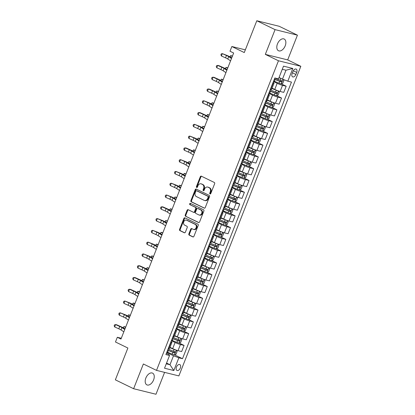 <?xml version="1.0" encoding="UTF-8"?>
<svg xmlns="http://www.w3.org/2000/svg" width="415" height="415" viewBox="0 0 415 415"><rect width="100%" height="100%" fill="white"/><g stroke="black" fill="none" stroke-linecap="round" stroke-linejoin="round"><path stroke-width="0.62" d="M210.011 193.966A0.7 0.555 -76.1 0 0 210.768 193.566L214.638 183.736A1.001 0.789 -76.1 0 0 214.285 182.46L201.379 176.183A1.001 0.789 -76.1 0 0 200.3 176.759L196.425 186.589A0.7 0.555 -76.1 0 0 197.431 187.077L197.929 185.806A3.201 2.532 -76.1 0 1 200.995 183.814A3.201 2.532 -76.1 0 1 201.394 183.959L202.468 184.483A3.201 2.532 -76.1 0 1 203.594 188.56L203.096 189.831A0.7 0.555 -76.1 0 0 204.097 190.319L204.6 189.048A3.201 2.532 -76.1 0 1 207.661 187.061A3.201 2.532 -76.1 0 1 208.06 187.207L209.134 187.725A3.201 2.532 -76.1 0 1 210.265 191.803L209.762 193.079A0.7 0.555 -76.1 0 0 210.011 193.966M153.591 379.953A6.516 3.927 115.9 0 0 152.57 373.137A6.516 3.927 115.9 0 0 145.852 378.044A6.516 3.927 115.9 0 0 146.869 384.861A6.516 3.927 115.9 0 0 153.591 379.953M285.198 45.842A6.516 3.927 115.9 0 0 284.182 39.026A6.516 3.927 115.9 0 0 277.464 43.928A6.516 3.927 115.9 0 0 278.481 50.744A6.516 3.927 115.9 0 0 285.198 45.842M180.338 367.996A3.258 1.966 115.9 0 0 179.83 364.588A3.258 1.966 115.9 0 0 176.468 367.036A3.258 1.966 115.9 0 0 176.977 370.445A3.258 1.966 115.9 0 0 180.338 367.996M188.867 233.868A1.001 0.789 -76.1 0 0 189.219 235.144L192.84 236.903A1.001 0.789 -76.1 0 0 193.924 236.327L198.225 225.412A1.001 0.789 -76.1 0 0 197.872 224.136L184.966 217.859A1.001 0.789 -76.1 0 0 183.881 218.435L179.581 229.35A1.001 0.789 -76.1 0 0 179.934 230.626L184.307 232.753A1.001 0.789 -76.1 0 0 185.391 232.177L187.227 227.503A1.001 0.789 -76.1 0 0 186.88 226.232L184.706 225.174A2.672 2.117 -76.1 0 1 183.689 221.978A2.672 2.117 -76.1 0 1 186.325 220.106A2.672 2.117 -76.1 0 1 186.657 220.225L195.154 224.359A2.672 2.117 -76.1 0 1 196.171 227.56A2.672 2.117 -76.1 0 1 193.54 229.433A2.672 2.117 -76.1 0 1 193.203 229.308L191.787 228.618A1.001 0.789 -76.1 0 0 190.708 229.199L188.867 233.868L189.473 234.019A1.001 0.789 -76.1 0 0 189.826 235.295L193.245 236.955M275.067 29.636L265.32 54.375L287.688 59.9L297.436 35.161L275.067 29.636L256.802 20.75L244.274 52.56L231.855 46.516L229.998 51.232L233.65 53.006L120.978 339.055L117.321 337.276L115.469 341.986L127.882 348.029L115.354 379.839L133.62 388.725L155.983 394.25L164.599 372.38M265.32 54.375L278.47 60.772L156.512 370.382L143.362 363.981L133.62 388.725M204.175 208.133A1.001 0.789 -76.1 0 0 205.254 207.557L209.554 196.643A1.001 0.789 -76.1 0 0 209.202 195.366L196.295 189.09A1.001 0.789 -76.1 0 0 195.216 189.665L190.916 200.58A1.001 0.789 -76.1 0 0 191.268 201.856L204.429 208.195M203.89 211.028L199.589 221.942A1.001 0.789 -76.1 0 1 198.505 222.518L185.598 216.241A1.001 0.789 -76.1 0 1 185.251 214.965L187.087 210.296A1.001 0.789 -76.1 0 1 188.171 209.715L193.406 212.262A1.001 0.789 -76.1 0 0 194.485 211.686L195.709 208.589A1.001 0.789 -76.1 0 0 195.356 207.313L189.904 204.662A0.7 0.555 -76.1 0 1 190.412 203.371L203.537 209.751A1.001 0.789 -76.1 0 1 203.89 211.028M256.802 20.75L279.171 26.275L297.436 35.161M292.954 71.489L292.139 73.559A3.159 1.904 115.9 0 0 292.632 76.863A3.159 1.904 115.9 0 0 295.885 74.487L296.704 72.412A3.159 1.904 115.9 0 0 296.211 69.113A3.159 1.904 115.9 0 0 292.954 71.489M278.47 60.772L300.839 66.296L178.881 375.907L156.512 370.382M292.824 68.454L287.813 81.179L282.47 79.161L285.997 70.208L292.824 68.454L283.512 66.156L278.501 78.881L274.844 77.973L165.881 354.597L169.538 355.499L169.035 354.675L166.363 353.378M174.57 354.846L182.507 358.705L291.47 82.082L287.813 81.179M182.507 358.705L178.849 357.803L173.833 370.522L164.527 368.224L169.538 355.499M287.688 59.9L300.839 66.296M121.289 338.256L117.321 337.276M245.343 49.847L231.855 46.516M285.997 70.208L282.278 69.289M282.47 79.161L279.046 77.496M166.555 363.068L169.979 364.733L173.506 355.78L166.716 352.475M179.213 343.06L184.078 345.43L181.666 351.557L178.009 350.654A4.072 0.415 -158.5 0 1 172.666 348.631L169.994 347.334M184.078 345.43L180.421 344.528A4.072 0.415 -158.5 0 1 175.078 342.51L171.354 340.694M183.85 331.279L188.716 333.65L186.304 339.776L182.647 338.873A4.072 0.415 -158.5 0 1 177.309 336.85L174.637 335.553M188.716 333.65L185.059 332.747A4.072 0.415 -158.5 0 1 179.721 330.724L175.996 328.913M188.493 319.498L193.359 321.869L190.947 327.995L187.29 327.093A4.072 0.415 -158.5 0 1 181.946 325.07L179.275 323.773M193.359 321.869L189.702 320.966A4.072 0.415 -158.5 0 1 184.359 318.943L180.639 317.133M193.131 307.717L198.002 310.088L195.584 316.214L191.927 315.307A4.072 0.415 -158.5 0 1 186.589 313.289L183.918 311.992M198.002 310.088L194.339 309.185A4.072 0.415 -158.5 0 1 189.001 307.162L185.277 305.352M197.773 295.937L202.639 298.307L200.227 304.434L196.57 303.526A4.072 0.415 -158.5 0 1 191.227 301.508L188.555 300.211M202.639 298.307L198.982 297.399A4.072 0.415 -158.5 0 1 193.644 295.381L189.92 293.571M202.416 284.156L207.282 286.526L204.87 292.653L201.208 291.745A4.072 0.415 -158.5 0 1 195.87 289.727L193.198 288.43M207.282 286.526L203.625 285.619A4.072 0.415 -158.5 0 1 198.282 283.601L194.557 281.79M207.054 272.375L211.92 274.746L209.508 280.867L205.85 279.964A4.072 0.415 -158.5 0 1 200.512 277.946L197.841 276.644M211.92 274.746L208.263 273.838A4.072 0.415 -158.5 0 1 202.925 271.82L199.2 270.009M211.697 260.594L216.563 262.96L214.15 269.086L210.493 268.183A4.072 0.415 -158.5 0 1 205.15 266.165L202.479 264.863M216.563 262.96L212.905 262.057A4.072 0.415 -158.5 0 1 207.562 260.039L203.843 258.229M216.334 248.813L221.205 251.179L218.788 257.305L215.131 256.403A4.072 0.415 -158.5 0 1 209.793 254.385L207.121 253.083M221.205 251.179L217.543 250.276A4.072 0.415 -158.5 0 1 212.205 248.258L208.48 246.448M220.977 237.032L225.843 239.398L223.431 245.524L219.774 244.622A4.072 0.415 -158.5 0 1 214.431 242.604L211.759 241.302M225.843 239.398L222.186 238.495A4.072 0.415 -158.5 0 1 216.848 236.477L213.123 234.667M225.615 225.252L230.486 227.617L228.074 233.744L224.411 232.841A4.072 0.415 -158.5 0 1 219.073 230.823L216.402 229.521M230.486 227.617L226.829 226.715A4.072 0.415 -158.5 0 1 221.486 224.697L217.761 222.886M230.258 213.471L235.123 215.836L232.711 221.963L229.054 221.06A4.072 0.415 -158.5 0 1 223.716 219.042L221.039 217.74M235.123 215.836L231.466 214.934A4.072 0.415 -158.5 0 1 226.128 212.916L222.404 211.105M234.9 201.69L239.766 204.056L237.354 210.182L233.697 209.279A4.072 0.415 -158.5 0 1 228.354 207.261L225.682 205.959M239.766 204.056L236.109 203.153A4.072 0.415 -158.5 0 1 230.766 201.135L227.047 199.325M239.538 189.909L244.404 192.275L241.992 198.401L238.335 197.499A4.072 0.415 -158.5 0 1 232.997 195.481L230.325 194.179M244.404 192.275L240.747 191.372A4.072 0.415 -158.5 0 1 235.409 189.354L231.684 187.538M244.181 178.128L249.047 180.494L246.635 186.62L242.977 185.718A4.072 0.415 -158.5 0 1 237.634 183.7L234.963 182.398M249.047 180.494L245.39 179.591A4.072 0.415 -158.5 0 1 240.052 177.573L236.327 175.758M248.818 166.348L253.69 168.713L251.272 174.84L247.615 173.937A4.072 0.415 -158.5 0 1 242.277 171.919L239.605 170.617M253.69 168.713L250.032 167.81A4.072 0.415 -158.5 0 1 244.689 165.793L240.965 163.977M253.461 154.562L258.327 156.932L255.915 163.059L252.258 162.156A4.072 0.415 -158.5 0 1 246.92 160.133L244.243 158.836M258.327 156.932L254.67 156.03A4.072 0.415 -158.5 0 1 249.332 154.012L245.607 152.196M258.104 142.781L262.97 145.151L260.558 151.278L256.901 150.375A4.072 0.415 -158.5 0 1 251.557 148.352L248.886 147.055M262.97 145.151L259.313 144.249A4.072 0.415 -158.5 0 1 253.97 142.226L250.25 140.415M262.742 131L267.608 133.371L265.195 139.497L261.538 138.594A4.072 0.415 -158.5 0 1 256.2 136.571L253.529 135.274M267.608 133.371L263.95 132.468A4.072 0.415 -158.5 0 1 258.612 130.445L254.888 128.634M267.385 119.219L272.25 121.59L269.838 127.716L266.181 126.814A4.072 0.415 -158.5 0 1 260.838 124.791L258.166 123.494M272.25 121.59L268.593 120.687A4.072 0.415 -158.5 0 1 263.255 118.664L259.531 116.854M272.022 107.438L276.893 109.809L274.476 115.935L270.819 115.028A4.072 0.415 -158.5 0 1 265.481 113.01L262.809 111.713M276.893 109.809L273.236 108.906A4.072 0.415 -158.5 0 1 267.893 106.883L264.168 105.073M276.665 95.658L281.531 98.028L279.119 104.155L275.461 103.247A4.072 0.415 -158.5 0 1 270.124 101.229L267.447 99.932M281.531 98.028L277.874 97.12A4.072 0.415 -158.5 0 1 272.536 95.102L268.811 93.292M281.308 83.877L286.174 86.247L283.761 92.374L280.104 91.466A4.072 0.415 -158.5 0 1 274.761 89.448L272.09 88.146M286.174 86.247L282.516 85.34A4.072 0.415 -158.5 0 1 277.173 83.322L273.449 81.511M166.259 363.815L169.979 364.733L173.833 370.522M273.096 82.414A4.072 0.415 -158.5 0 1 274.071 83.114A4.072 0.415 -158.5 0 1 273.205 83.042L272.878 82.959M274.071 83.114L271.659 89.241A4.072 0.415 -158.5 0 1 270.793 89.168L270.466 89.085M268.453 94.195A4.072 0.415 -158.5 0 1 269.434 94.895A4.072 0.415 -158.5 0 1 268.567 94.822L268.24 94.745M269.434 94.895L267.021 101.021A4.072 0.415 -158.5 0 1 266.15 100.949L265.828 100.866M263.816 105.975A4.072 0.415 -158.5 0 1 264.791 106.676A4.072 0.415 -158.5 0 1 263.924 106.603L263.598 106.525M264.791 106.676L262.379 112.802A4.072 0.415 -158.5 0 1 261.512 112.73L261.185 112.652M259.173 117.756A4.072 0.415 -158.5 0 1 260.153 118.457A4.072 0.415 -158.5 0 1 259.282 118.384L258.96 118.306M260.153 118.457L257.736 124.583A4.072 0.415 -158.5 0 1 256.869 124.51L256.543 124.433M254.53 129.537A4.072 0.415 -158.5 0 1 255.51 130.237A4.072 0.415 -158.5 0 1 254.644 130.165L254.317 130.087M255.51 130.237L253.098 136.364A4.072 0.415 -158.5 0 1 252.232 136.291L251.905 136.213M249.892 141.318A4.072 0.415 -158.5 0 1 250.868 142.018A4.072 0.415 -158.5 0 1 250.001 141.946L249.674 141.868M250.868 142.018L248.455 148.145A4.072 0.415 -158.5 0 1 247.589 148.072L247.262 147.994M245.249 153.104A4.072 0.415 -158.5 0 1 246.23 153.799A4.072 0.415 -158.5 0 1 245.364 153.726L245.037 153.649M246.23 153.799L243.818 159.925A4.072 0.415 -158.5 0 1 242.946 159.853L242.625 159.775M240.612 164.885A4.072 0.415 -158.5 0 1 241.587 165.58A4.072 0.415 -158.5 0 1 240.721 165.507L240.394 165.429M241.587 165.58L239.175 171.706A4.072 0.415 -158.5 0 1 238.309 171.634L237.982 171.556M235.969 176.666A4.072 0.415 -158.5 0 1 236.949 177.361A4.072 0.415 -158.5 0 1 236.078 177.288L235.756 177.21M236.949 177.361L234.532 183.487A4.072 0.415 -158.5 0 1 233.666 183.414L233.339 183.337M231.331 188.446A4.072 0.415 -158.5 0 1 232.307 189.141A4.072 0.415 -158.5 0 1 231.44 189.074L231.114 188.991M232.307 189.141L229.894 195.268A4.072 0.415 -158.5 0 1 229.028 195.195L228.701 195.117M226.689 200.227A4.072 0.415 -158.5 0 1 227.664 200.922A4.072 0.415 -158.5 0 1 226.798 200.855L226.471 200.772M227.664 200.922L225.252 207.049A4.072 0.415 -158.5 0 1 224.385 206.981L224.059 206.898M222.046 212.008A4.072 0.415 -158.5 0 1 223.026 212.703A4.072 0.415 -158.5 0 1 222.16 212.636L221.833 212.553M223.026 212.703L220.614 218.829A4.072 0.415 -158.5 0 1 219.743 218.762L219.421 218.679M217.408 223.789A4.072 0.415 -158.5 0 1 218.383 224.484A4.072 0.415 -158.5 0 1 217.517 224.416L217.19 224.333M218.383 224.484L215.971 230.61A4.072 0.415 -158.5 0 1 215.105 230.543L214.778 230.46M212.765 235.57A4.072 0.415 -158.5 0 1 213.746 236.27A4.072 0.415 -158.5 0 1 212.874 236.197L212.553 236.114M213.746 236.27L211.328 242.391A4.072 0.415 -158.5 0 1 210.462 242.324L210.135 242.241M208.128 247.35A4.072 0.415 -158.5 0 1 209.103 248.051A4.072 0.415 -158.5 0 1 208.237 247.978L207.91 247.895M209.103 248.051L206.691 254.177A4.072 0.415 -158.5 0 1 205.824 254.105L205.498 254.022M203.485 259.131A4.072 0.415 -158.5 0 1 204.46 259.832A4.072 0.415 -158.5 0 1 203.594 259.759L203.267 259.676M204.46 259.832L202.048 265.958A4.072 0.415 -158.5 0 1 201.182 265.885L200.855 265.802M198.842 270.912A4.072 0.415 -158.5 0 1 199.823 271.612A4.072 0.415 -158.5 0 1 198.956 271.54L198.629 271.457M199.823 271.612L197.41 277.739A4.072 0.415 -158.5 0 1 196.539 277.666L196.217 277.583M194.204 282.693A4.072 0.415 -158.5 0 1 195.18 283.393A4.072 0.415 -158.5 0 1 194.313 283.32L193.987 283.243M195.18 283.393L192.768 289.52A4.072 0.415 -158.5 0 1 191.901 289.447L191.574 289.364M189.562 294.474A4.072 0.415 -158.5 0 1 190.542 295.174A4.072 0.415 -158.5 0 1 189.671 295.101L189.349 295.024M190.542 295.174L188.13 301.3A4.072 0.415 -158.5 0 1 187.258 301.228L186.932 301.15M184.924 306.254A4.072 0.415 -158.5 0 1 185.899 306.955A4.072 0.415 -158.5 0 1 185.033 306.882L184.706 306.804M185.899 306.955L183.487 313.081A4.072 0.415 -158.5 0 1 182.621 313.009L182.294 312.931M180.281 318.035A4.072 0.415 -158.5 0 1 181.262 318.736A4.072 0.415 -158.5 0 1 180.39 318.663L180.063 318.585M181.262 318.736L178.844 324.862A4.072 0.415 -158.5 0 1 177.978 324.789L177.651 324.712M175.638 329.816A4.072 0.415 -158.5 0 1 176.619 330.516A4.072 0.415 -158.5 0 1 175.753 330.444L175.426 330.366M176.619 330.516L174.207 336.643A4.072 0.415 -158.5 0 1 173.335 336.57L173.013 336.492M171.001 341.602A4.072 0.415 -158.5 0 1 171.976 342.297A4.072 0.415 -158.5 0 1 171.11 342.225L170.783 342.147M171.976 342.297L169.564 348.424A4.072 0.415 -158.5 0 1 168.698 348.351L168.371 348.273M173.506 355.78L178.849 357.803M210.431 193.955A0.7 0.555 -76.1 0 1 210.369 193.224L210.867 191.953A3.201 2.532 -76.1 0 0 209.741 187.876L209.134 187.725M207.661 187.061L208.268 187.207A3.201 2.532 -76.1 0 1 208.667 187.352L209.741 187.876M200.995 183.814L201.597 183.964A3.201 2.532 -76.1 0 1 201.996 184.11L203.07 184.634A3.201 2.532 -76.1 0 1 204.201 188.711L203.698 189.982A0.7 0.555 -76.1 0 0 203.76 190.713M201.581 176.282A1.001 0.789 -76.1 0 0 200.901 176.909L197.032 186.734A0.7 0.555 -76.1 0 0 197.094 187.466M196.497 189.183A1.001 0.789 -76.1 0 0 195.818 189.811L191.517 200.73A1.001 0.789 -76.1 0 0 191.87 202.001L204.579 208.185M208.148 197.172A0.7 0.555 -76.1 0 0 207.905 196.279L196.575 190.765A0.7 0.555 -76.1 0 0 195.818 191.17L195.289 192.513A3.201 2.532 -76.1 0 0 196.419 196.585L204.159 200.357A3.201 2.532 -76.1 0 0 204.559 200.502A3.201 2.532 -76.1 0 0 207.625 198.51L208.148 197.172L208.755 197.317A0.7 0.555 -76.1 0 0 208.506 196.43L207.905 196.279M197.001 190.869A0.7 0.555 -76.1 0 1 197.182 190.916L208.506 196.43M204.559 200.502L205.166 200.647A3.201 2.532 -76.1 0 0 208.226 198.661L207.625 198.51M208.755 197.317L208.226 198.661M198.91 222.57L185.598 216.241M188.374 209.814A1.001 0.789 -76.1 0 0 187.694 210.441L185.853 215.115A1.001 0.789 -76.1 0 0 186.205 216.391M194.007 212.413A1.001 0.789 -76.1 0 0 195.091 211.837L196.311 208.74A1.001 0.789 -76.1 0 0 195.958 207.464L189.904 204.662M190.677 203.495A0.7 0.555 -76.1 0 0 190.511 204.813M198.837 214.908A2.672 2.117 -76.1 0 0 199.169 215.027A2.672 2.117 -76.1 0 0 201.804 213.154A2.672 2.117 -76.1 0 0 200.787 209.959L197.794 208.501A1.001 0.789 -76.1 0 0 196.71 209.077L195.491 212.174A1.001 0.789 -76.1 0 0 195.844 213.45L198.837 214.908M199.169 215.027L199.776 215.178A2.672 2.117 -76.1 0 0 202.406 213.305A2.672 2.117 -76.1 0 0 201.389 210.104L200.787 209.959M198.142 208.589A1.001 0.789 -76.1 0 1 198.396 208.652L201.389 210.104M191.989 228.717A1.001 0.789 -76.1 0 0 191.31 229.345L189.473 234.019M193.54 229.433L194.142 229.578A2.672 2.117 -76.1 0 0 196.777 227.705A2.672 2.117 -76.1 0 0 195.761 224.51L195.154 224.359M186.325 220.106L186.926 220.256A2.672 2.117 -76.1 0 1 187.264 220.375L195.761 224.51M185.163 217.958A1.001 0.789 -76.1 0 0 184.488 218.586L180.188 229.5A1.001 0.789 -76.1 0 0 180.541 230.776L184.711 232.805M281.64 78.757A2.698 0.275 -158.5 0 1 280.872 78.461L278.968 77.693M280.073 77.994L279.015 77.569M283.206 79.441L283.891 80.448L282.776 83.28L281.199 83.923A2.698 0.275 -158.5 0 1 279.015 83.171L274.408 81.319A7.792 0.794 -158.5 0 1 273.651 81.008M274.357 79.218A7.792 0.794 21.5 0 0 275.114 79.53L279.72 81.382A2.698 0.275 21.5 0 0 281.36 81.973C282.091 81.771 282.242 81.397 281.806 80.842A2.698 0.275 -158.5 0 1 280.167 80.251L275.56 78.399A7.792 0.794 -158.5 0 1 274.797 78.087M280.753 80.334C281.318 80.946 281.168 81.324 280.307 81.465L275.249 79.436A6.464 0.659 -158.5 0 1 274.403 79.089M229.92 56.808L230.678 55.594L232.291 56.466M232.426 56.113L230.678 55.594L230.154 56.933M230.558 60.855L227.778 58.992A5.089 0.519 21.5 0 0 225.537 57.841L221.403 55.984L222.331 53.628L221.273 53.888L220.899 54.832L221.403 55.984M231.487 58.499L228.707 56.637A5.089 0.519 21.5 0 0 226.466 55.48L222.331 53.628L227.534 55.646A7.636 0.778 -158.5 0 1 230.89 57.379L231.715 57.929M269.008 92.789A7.792 0.794 -158.5 0 0 269.766 93.1L274.372 94.952A2.698 0.275 -158.5 0 0 276.556 95.704L278.138 95.061L279.248 92.234L278.413 90.989A2.698 0.275 -158.5 0 1 276.229 90.242L271.944 88.519M278.413 90.989L278.092 90.833M275.752 89.905L271.996 88.39M269.714 90.999A7.792 0.794 21.5 0 0 270.471 91.31L275.078 93.162A2.698 0.275 21.5 0 0 276.717 93.754C277.453 93.551 277.599 93.178 277.163 92.623A2.698 0.275 -158.5 0 1 275.524 92.031L270.917 90.18A7.792 0.794 -158.5 0 1 270.16 89.868M276.115 92.114C276.675 92.727 276.53 93.105 275.669 93.245L270.611 91.222A6.464 0.659 -158.5 0 1 269.766 90.875M225.278 68.589L226.04 67.375L227.648 68.247M227.788 67.894L226.04 67.375L225.511 68.714M264.365 104.57A7.792 0.794 -158.5 0 0 265.128 104.881L269.734 106.733A2.698 0.275 -158.5 0 0 271.913 107.485L273.495 106.842L274.611 104.015L273.77 102.77A2.698 0.275 -158.5 0 1 271.586 102.023L267.302 100.3M273.77 102.77L273.449 102.614M271.109 101.685L267.353 100.171M265.071 102.78A7.792 0.794 21.5 0 0 265.833 103.091L270.44 104.943A2.698 0.275 21.5 0 0 272.079 105.535C272.811 105.332 272.961 104.959 272.525 104.404A2.698 0.275 -158.5 0 1 270.886 103.812L266.28 101.96A7.792 0.794 -158.5 0 1 265.517 101.649M271.472 103.895C272.038 104.507 271.887 104.886 271.026 105.026L265.968 103.003A6.464 0.659 -158.5 0 1 265.123 102.655M220.64 80.37L221.397 79.156L223.011 80.028M223.146 79.675L221.397 79.156L220.868 80.494M259.728 116.356A7.792 0.794 -158.5 0 0 260.485 116.662L265.092 118.519A2.698 0.275 -158.5 0 0 267.276 119.266L268.858 118.623L269.968 115.795L269.133 114.55A2.698 0.275 -158.5 0 1 266.949 113.803L262.664 112.081M269.133 114.55L268.811 114.395M266.471 113.466L262.711 111.957M260.433 114.561A7.792 0.794 21.5 0 0 261.191 114.872L265.797 116.724A2.698 0.275 21.5 0 0 267.436 117.321C268.173 117.113 268.318 116.74 267.882 116.19A2.698 0.275 -158.5 0 1 266.243 115.593L261.637 113.741A7.792 0.794 -158.5 0 1 260.879 113.43M266.829 115.676C267.395 116.288 267.244 116.667 266.383 116.807L261.331 114.784A6.464 0.659 -158.5 0 1 260.48 114.436M215.997 92.151L216.76 90.937L218.368 91.808M218.508 91.456L216.76 90.937L216.231 92.275M225.921 72.635L223.135 70.773A5.089 0.519 21.5 0 0 220.899 69.621L216.76 67.764L217.688 65.409L216.63 65.669L216.257 66.613L216.76 67.764M226.849 70.28L224.064 68.418A5.089 0.519 21.5 0 0 221.828 67.261L217.688 65.409L218.757 65.575L222.897 67.432A7.636 0.778 -158.5 0 1 226.248 69.16L227.072 69.71M221.278 84.416L218.492 82.554A5.089 0.519 21.5 0 0 216.257 81.402L212.122 79.545L213.045 77.19L211.987 77.449L211.619 78.394L212.122 79.545M222.207 82.061L219.421 80.199A5.089 0.519 21.5 0 0 217.185 79.042L213.045 77.19L214.114 77.356L218.254 79.213A7.636 0.778 -158.5 0 1 221.61 80.941L222.43 81.49M216.64 96.197L213.855 94.335A5.089 0.519 21.5 0 0 211.619 93.183L207.479 91.326L208.408 88.971L207.35 89.23L206.976 90.174L207.479 91.326M217.564 93.842L214.783 91.98A5.089 0.519 21.5 0 0 212.547 90.828L208.408 88.971L209.476 89.137L213.611 90.994A7.636 0.778 -158.5 0 1 216.967 92.721L217.792 93.271M255.085 128.136A7.792 0.794 -158.5 0 0 255.848 128.442L260.449 130.3A2.698 0.275 -158.5 0 0 262.633 131.047L264.215 130.403L265.33 127.576L264.49 126.331A2.698 0.275 -158.5 0 1 262.306 125.584L258.021 123.862M264.49 126.331L264.168 126.176M261.829 125.247L258.073 123.737M255.79 126.342A7.792 0.794 21.5 0 0 256.553 126.653L261.154 128.505A2.698 0.275 21.5 0 0 262.794 129.101C263.53 128.894 263.681 128.52 263.24 127.97A2.698 0.275 -158.5 0 1 261.6 127.374L256.999 125.522A7.792 0.794 -158.5 0 1 256.237 125.211M262.192 127.457C262.752 128.069 262.607 128.448 261.746 128.588L256.688 126.565A6.464 0.659 -158.5 0 1 255.842 126.217M211.36 103.932L212.117 102.718L213.725 103.589M213.865 103.236L212.117 102.718L211.588 104.056M211.998 107.978L209.212 106.116A5.089 0.519 21.5 0 0 206.976 104.964L202.836 103.107L203.765 100.752L202.707 101.016L202.338 101.955L202.836 103.107M212.926 105.623L210.14 103.76A5.089 0.519 21.5 0 0 207.905 102.609L203.765 100.752L208.973 102.775A7.636 0.778 -158.5 0 1 212.33 104.502L213.149 105.052M250.447 139.917A7.792 0.794 -158.5 0 0 251.205 140.228L255.811 142.08A2.698 0.275 -158.5 0 0 257.995 142.827L259.572 142.184L260.687 139.357L259.847 138.112A2.698 0.275 -158.5 0 1 257.668 137.365L253.383 135.643M259.847 138.112L259.531 137.956M257.191 137.028L253.43 135.518M251.153 138.122A7.792 0.794 21.5 0 0 251.91 138.434L256.517 140.286A2.698 0.275 21.5 0 0 258.156 140.882C258.887 140.68 259.038 140.301 258.602 139.751A2.698 0.275 -158.5 0 1 256.963 139.155L252.356 137.303A7.792 0.794 -158.5 0 1 251.594 136.992M257.549 139.238C258.114 139.85 257.964 140.228 257.103 140.369L252.045 138.345A6.464 0.659 -158.5 0 1 251.2 137.998M206.717 115.712L207.474 114.499L209.087 115.37M209.222 115.017L207.474 114.499L206.95 115.837M245.805 151.698A7.792 0.794 -158.5 0 0 246.567 152.009L251.168 153.861A2.698 0.275 -158.5 0 0 253.352 154.608L254.935 153.965L256.045 151.138L255.209 149.898A2.698 0.275 -158.5 0 1 253.026 149.146L248.741 147.424M255.209 149.898L254.888 149.737M252.548 148.809L248.793 147.299M246.51 149.903A7.792 0.794 21.5 0 0 247.267 150.214L251.874 152.066A2.698 0.275 21.5 0 0 253.513 152.663C254.25 152.461 254.395 152.082 253.959 151.532A2.698 0.275 -158.5 0 1 252.32 150.935L247.714 149.084A7.792 0.794 -158.5 0 1 246.956 148.772M252.911 151.019C253.472 151.631 253.326 152.009 252.465 152.149L247.407 150.126A6.464 0.659 -158.5 0 1 246.562 149.779M202.074 127.493L202.836 126.279L204.445 127.151M204.585 126.803L202.836 126.279L202.307 127.618M241.162 163.479A7.792 0.794 -158.5 0 0 241.924 163.79L246.531 165.642A2.698 0.275 -158.5 0 0 248.71 166.389L250.292 165.746L251.407 162.919L250.567 161.679A2.698 0.275 -158.5 0 1 248.388 160.927L244.098 159.204M250.567 161.679L250.245 161.518M247.911 160.589L244.15 159.08M241.867 161.689A7.792 0.794 21.5 0 0 242.63 161.995L247.236 163.852A2.698 0.275 21.5 0 0 248.876 164.444C249.607 164.241 249.757 163.863 249.322 163.313A2.698 0.275 -158.5 0 1 247.682 162.722L243.076 160.864A7.792 0.794 -158.5 0 1 242.313 160.558M248.269 162.799C248.834 163.411 248.684 163.79 247.822 163.93L242.765 161.907A6.464 0.659 -158.5 0 1 241.919 161.56M197.436 139.274L198.194 138.06L199.807 138.932M199.942 138.584L198.194 138.06L197.665 139.399M236.524 175.26A7.792 0.794 -158.5 0 0 237.281 175.571L241.888 177.423A2.698 0.275 -158.5 0 0 244.072 178.17L245.654 177.527L246.764 174.699L245.929 173.46A2.698 0.275 -158.5 0 1 243.745 172.707L239.46 170.985M245.929 173.46L245.607 173.304M243.268 172.37L239.507 170.861M237.23 173.47A7.792 0.794 21.5 0 0 237.987 173.776L242.593 175.633A2.698 0.275 21.5 0 0 244.233 176.225C244.969 176.022 245.115 175.644 244.679 175.094A2.698 0.275 -158.5 0 1 243.04 174.502L238.433 172.645A7.792 0.794 -158.5 0 1 237.676 172.339M243.626 174.58C244.191 175.192 244.041 175.571 243.18 175.711L238.127 173.688A6.464 0.659 -158.5 0 1 237.276 173.34M192.793 151.055L193.556 149.841L195.164 150.712M195.304 150.365L193.556 149.841L193.027 151.185M231.881 187.041A7.792 0.794 -158.5 0 0 232.644 187.352L237.245 189.204A2.698 0.275 -158.5 0 0 239.429 189.951L241.011 189.307L242.127 186.48L241.286 185.24A2.698 0.275 -158.5 0 1 239.102 184.488L234.817 182.766M241.286 185.24L240.965 185.085M238.625 184.151L234.869 182.642M232.587 185.251A7.792 0.794 21.5 0 0 233.349 185.562L237.951 187.414A2.698 0.275 21.5 0 0 239.595 188.005C240.327 187.803 240.477 187.424 240.036 186.875A2.698 0.275 -158.5 0 1 238.397 186.283L233.795 184.431A7.792 0.794 -158.5 0 1 233.033 184.12M238.988 186.361C239.548 186.973 239.403 187.352 238.542 187.492L233.484 185.469A6.464 0.659 -158.5 0 1 232.639 185.121M188.156 162.836L188.913 161.622L190.521 162.493M190.661 162.146L188.913 161.622L188.384 162.965M207.355 119.759L204.574 117.896A5.089 0.519 21.5 0 0 202.333 116.745L198.199 114.888L199.127 112.532L198.069 112.797L197.696 113.736L198.199 114.888M208.283 117.404L205.503 115.541A5.089 0.519 21.5 0 0 203.262 114.39L199.127 112.532L200.196 112.698L204.33 114.556A7.636 0.778 -158.5 0 1 207.687 116.283L208.512 116.833M202.717 131.545L199.931 129.677A5.089 0.519 21.5 0 0 197.696 128.525L193.556 126.668L194.485 124.313L193.426 124.578L193.053 125.517L193.556 126.668M203.646 129.184L200.86 127.322A5.089 0.519 21.5 0 0 198.624 126.17L194.485 124.313L199.693 126.336A7.636 0.778 -158.5 0 1 203.044 128.064L203.869 128.614M198.074 143.325L195.289 141.458A5.089 0.519 21.5 0 0 193.053 140.306L188.918 138.449L189.842 136.094L188.784 136.359L188.415 137.298L188.918 138.449M199.003 140.965L196.217 139.103A5.089 0.519 21.5 0 0 193.981 137.951L189.842 136.094L195.05 138.117A7.636 0.778 -158.5 0 1 198.406 139.845L199.226 140.394M193.437 155.106L190.651 153.239A5.089 0.519 21.5 0 0 188.415 152.087L184.276 150.23L185.204 147.875L184.146 148.139L183.772 149.078L184.276 150.23M194.36 152.746L191.58 150.884A5.089 0.519 21.5 0 0 189.344 149.732L185.204 147.875L186.273 148.041L190.407 149.898A7.636 0.778 -158.5 0 1 193.763 151.625L194.588 152.175M188.794 166.887L186.008 165.02A5.089 0.519 21.5 0 0 183.772 163.868L179.633 162.011L180.561 159.656L179.503 159.92L179.135 160.864L179.633 162.011M189.722 164.532L186.937 162.664A5.089 0.519 21.5 0 0 184.701 161.513L180.561 159.656L185.77 161.679A7.636 0.778 -158.5 0 1 189.126 163.406L189.946 163.961M227.244 198.821A7.792 0.794 -158.5 0 0 228.001 199.133L232.608 200.985A2.698 0.275 -158.5 0 0 234.791 201.732L236.368 201.088L237.484 198.261L236.649 197.021A2.698 0.275 -158.5 0 1 234.465 196.274L230.18 194.547M236.649 197.021L236.327 196.866M233.987 195.932L230.226 194.422M227.949 197.032A7.792 0.794 21.5 0 0 228.707 197.343L233.313 199.195A2.698 0.275 21.5 0 0 234.952 199.786C235.684 199.584 235.834 199.205 235.398 198.655A2.698 0.275 -158.5 0 1 233.759 198.064L229.153 196.212A7.792 0.794 -158.5 0 1 228.39 195.901M234.345 198.142C234.911 198.759 234.76 199.133 233.899 199.273L228.841 197.25A6.464 0.659 -158.5 0 1 227.996 196.902M183.513 174.616L184.27 173.403L185.884 174.274M186.019 173.927L184.27 173.403L183.746 174.746M184.151 178.668L181.371 176.8A5.089 0.519 21.5 0 0 179.135 175.649L174.995 173.792L175.924 171.437L174.865 171.701L174.492 172.645L174.995 173.792M185.08 176.313L182.299 174.445A5.089 0.519 21.5 0 0 180.058 173.294L175.924 171.437L181.127 173.46A7.636 0.778 -158.5 0 1 184.483 175.187L185.308 175.742M222.601 210.602A7.792 0.794 -158.5 0 0 223.363 210.913L227.965 212.765A2.698 0.275 -158.5 0 0 230.149 213.512L231.731 212.869L232.841 210.042L232.006 208.802A2.698 0.275 -158.5 0 1 229.822 208.055L225.537 206.328M232.006 208.802L231.684 208.646M229.345 207.713L225.589 206.203M223.306 208.812A7.792 0.794 21.5 0 0 224.069 209.124L228.67 210.976A2.698 0.275 21.5 0 0 230.309 211.567C231.046 211.365 231.191 210.986 230.756 210.436A2.698 0.275 -158.5 0 1 229.116 209.845L224.51 207.993A7.792 0.794 -158.5 0 1 223.752 207.682M229.708 209.923C230.268 210.54 230.123 210.913 229.262 211.053L224.204 209.03A6.464 0.659 -158.5 0 1 223.358 208.683M178.87 186.397L179.633 185.183L181.241 186.055M181.381 185.707L179.633 185.183L179.104 186.527M179.513 190.449L176.728 188.581A5.089 0.519 21.5 0 0 174.492 187.43L170.352 185.572L171.281 183.217L170.223 183.482L169.849 184.426L170.352 185.572M180.442 188.094L177.656 186.226A5.089 0.519 21.5 0 0 175.421 185.074L171.281 183.217L176.489 185.24A7.636 0.778 -158.5 0 1 179.84 186.968L180.665 187.523M217.958 222.383A7.792 0.794 -158.5 0 0 218.721 222.694L223.327 224.546A2.698 0.275 -158.5 0 0 225.506 225.293L227.088 224.65L228.203 221.823L227.363 220.583A2.698 0.275 -158.5 0 1 225.184 219.836L220.894 218.108M227.363 220.583L227.041 220.427M224.707 219.499L220.946 217.984M218.663 220.593A7.792 0.794 21.5 0 0 219.426 220.905L224.033 222.756A2.698 0.275 21.5 0 0 225.672 223.348C226.403 223.146 226.554 222.767 226.118 222.217A2.698 0.275 -158.5 0 1 224.479 221.626L219.872 219.774A7.792 0.794 -158.5 0 1 219.11 219.462M225.065 221.709C225.63 222.321 225.48 222.694 224.619 222.839L219.561 220.811A6.464 0.659 -158.5 0 1 218.715 220.464M174.233 198.178L174.99 196.964L176.603 197.836M176.738 197.488L174.99 196.964L174.461 198.308M174.871 202.23L172.09 200.362A5.089 0.519 21.5 0 0 169.849 199.21L165.715 197.353L166.643 194.998L165.58 195.263L165.212 196.207L165.715 197.353M175.799 199.874L173.013 198.007A5.089 0.519 21.5 0 0 170.778 196.855L166.643 194.998L171.846 197.021A7.636 0.778 -158.5 0 1 175.203 198.754L176.022 199.304M213.32 234.164A7.792 0.794 -158.5 0 0 214.078 234.475L218.684 236.327A2.698 0.275 -158.5 0 0 220.868 237.074L222.45 236.431L223.561 233.604L222.725 232.364A2.698 0.275 -158.5 0 1 220.541 231.617L216.257 229.889M222.725 232.364L222.404 232.208M220.064 231.28L216.303 229.765M214.026 232.374A7.792 0.794 21.5 0 0 214.783 232.685L219.39 234.537A2.698 0.275 21.5 0 0 221.029 235.129C221.766 234.926 221.911 234.548 221.475 233.998A2.698 0.275 -158.5 0 1 219.836 233.406L215.229 231.554A7.792 0.794 -158.5 0 1 214.472 231.243M220.422 233.489C220.988 234.102 220.837 234.475 219.976 234.62L214.923 232.592A6.464 0.659 -158.5 0 1 214.078 232.244M169.59 209.959L170.352 208.745L171.96 209.622M172.101 209.269L170.352 208.745L169.823 210.089M170.233 214.01L167.447 212.148A5.089 0.519 21.5 0 0 165.212 210.991L161.072 209.139L162 206.779L160.942 207.044L160.569 207.988L161.072 209.139M171.156 211.655L168.376 209.788A5.089 0.519 21.5 0 0 166.14 208.636L162 206.779L163.069 206.945L167.204 208.802A7.636 0.778 -158.5 0 1 170.56 210.535L171.385 211.085M208.678 245.945A7.792 0.794 -158.5 0 0 209.44 246.256L214.047 248.108A2.698 0.275 -158.5 0 0 216.225 248.855L217.808 248.212L218.923 245.384L218.083 244.145A2.698 0.275 -158.5 0 1 215.899 243.398L211.614 241.67M218.083 244.145L217.761 243.989M215.421 243.06L211.666 241.546M209.383 244.155A7.792 0.794 21.5 0 0 210.146 244.466L214.747 246.318A2.698 0.275 21.5 0 0 216.391 246.909C217.123 246.707 217.273 246.328 216.832 245.779A2.698 0.275 -158.5 0 1 215.193 245.187L210.592 243.335A7.792 0.794 -158.5 0 1 209.829 243.024M215.784 245.27C216.35 245.882 216.199 246.256 215.338 246.401L210.281 244.373A6.464 0.659 -158.5 0 1 209.435 244.025M164.952 221.74L165.71 220.526L167.318 221.403M167.458 221.05L165.71 220.526L165.18 221.869M165.59 225.791L162.804 223.929A5.089 0.519 21.5 0 0 160.569 222.772L156.429 220.92L157.358 218.56L156.299 218.824L155.931 219.768L156.429 220.92M166.519 223.436L163.733 221.569A5.089 0.519 21.5 0 0 161.497 220.417L157.358 218.56L162.566 220.583A7.636 0.778 -158.5 0 1 165.922 222.316L166.742 222.865M204.04 257.725A7.792 0.794 -158.5 0 0 204.797 258.037L209.404 259.889A2.698 0.275 -158.5 0 0 211.588 260.641L213.165 259.992L214.28 257.165L213.445 255.925A2.698 0.275 -158.5 0 1 211.261 255.178L206.976 253.456M213.445 255.925L213.123 255.77M210.784 254.841L207.023 253.326M204.745 255.936A7.792 0.794 21.5 0 0 205.503 256.247L210.109 258.099A2.698 0.275 21.5 0 0 211.749 258.69C212.48 258.488 212.63 258.109 212.195 257.559A2.698 0.275 -158.5 0 1 210.555 256.968L205.949 255.116A7.792 0.794 -158.5 0 1 205.186 254.805M211.142 257.051C211.707 257.663 211.557 258.042 210.696 258.182L205.638 256.154A6.464 0.659 -158.5 0 1 204.792 255.806M160.309 233.526L161.072 232.307L162.68 233.183M162.815 232.831L161.072 232.307L160.543 233.65M160.947 237.572L158.167 235.71A5.089 0.519 21.5 0 0 155.931 234.553L151.791 232.701L152.72 230.341L151.662 230.605L151.288 231.549L151.791 232.701M161.876 235.217L159.095 233.349A5.089 0.519 21.5 0 0 156.854 232.198L152.72 230.341L157.923 232.364A7.636 0.778 -158.5 0 1 161.279 234.096L162.104 234.646M199.397 269.506A7.792 0.794 -158.5 0 0 200.16 269.817L204.761 271.669A2.698 0.275 -158.5 0 0 206.945 272.422L208.527 271.778L209.642 268.946L208.802 267.706A2.698 0.275 -158.5 0 1 206.618 266.959L202.333 265.237M208.802 267.706L208.48 267.55M206.141 266.622L202.385 265.107M200.103 267.717A7.792 0.794 21.5 0 0 200.865 268.028L205.466 269.88A2.698 0.275 21.5 0 0 207.106 270.471C207.842 270.269 207.988 269.895 207.552 269.34A2.698 0.275 -158.5 0 1 205.913 268.749L201.306 266.897A7.792 0.794 -158.5 0 1 200.549 266.586M206.504 268.832C207.064 269.444 206.919 269.823 206.058 269.963L201 267.934A6.464 0.659 -158.5 0 1 200.155 267.587M155.667 245.307L156.429 244.087L158.037 244.964M158.177 244.611L156.429 244.087L155.9 245.431M194.754 281.287A7.792 0.794 -158.5 0 0 195.517 281.598L200.123 283.45A2.698 0.275 -158.5 0 0 202.307 284.202L203.884 283.559L205 280.732L204.159 279.487A2.698 0.275 -158.5 0 1 201.981 278.74L197.69 277.018M204.159 279.487L203.838 279.331M201.503 278.403L197.742 276.888M195.46 279.497A7.792 0.794 21.5 0 0 196.222 279.809L200.829 281.661A2.698 0.275 21.5 0 0 202.468 282.252C203.2 282.05 203.35 281.676 202.914 281.121A2.698 0.275 -158.5 0 1 201.275 280.53L196.669 278.678A7.792 0.794 -158.5 0 1 195.906 278.366M201.861 280.613C202.427 281.225 202.276 281.603 201.415 281.744L196.357 279.715A6.464 0.659 -158.5 0 1 195.512 279.368M151.029 257.087L151.786 255.873L153.4 256.745M153.534 256.392L151.786 255.873L151.257 257.212M190.117 293.068A7.792 0.794 -158.5 0 0 190.874 293.379L195.481 295.231A2.698 0.275 -158.5 0 0 197.665 295.983L199.247 295.34L200.357 292.513L199.522 291.268A2.698 0.275 -158.5 0 1 197.338 290.521L193.053 288.799M199.522 291.268L199.2 291.112M196.86 290.184L193.1 288.669M190.822 291.278A7.792 0.794 21.5 0 0 191.58 291.589L196.186 293.441A2.698 0.275 21.5 0 0 197.825 294.033C198.562 293.83 198.707 293.457 198.271 292.902A2.698 0.275 -158.5 0 1 196.632 292.31L192.026 290.459A7.792 0.794 -158.5 0 1 191.268 290.147M197.218 292.393C197.784 293.006 197.633 293.384 196.777 293.524L191.72 291.501A6.464 0.659 -158.5 0 1 190.874 291.154M146.386 268.868L147.149 267.654L148.757 268.526M148.897 268.173L147.149 267.654L146.62 268.993M185.474 304.849A7.792 0.794 -158.5 0 0 186.236 305.16L190.843 307.012A2.698 0.275 -158.5 0 0 193.022 307.764L194.604 307.121L195.719 304.294L194.879 303.049A2.698 0.275 -158.5 0 1 192.695 302.302L188.41 300.579M194.879 303.049L194.557 302.893M192.218 301.964L188.462 300.45M186.179 303.059A7.792 0.794 21.5 0 0 186.942 303.37L191.548 305.222A2.698 0.275 21.5 0 0 193.188 305.819C193.919 305.611 194.07 305.238 193.629 304.688A2.698 0.275 -158.5 0 1 191.989 304.091L187.388 302.239A7.792 0.794 -158.5 0 1 186.626 301.928M192.581 304.174C193.146 304.786 192.996 305.165 192.135 305.305L187.077 303.282A6.464 0.659 -158.5 0 1 186.231 302.934M141.748 280.649L142.506 279.435L144.114 280.307M144.254 279.954L142.506 279.435L141.977 280.773M180.836 316.635A7.792 0.794 -158.5 0 0 181.594 316.941L186.2 318.798A2.698 0.275 -158.5 0 0 188.384 319.545L189.961 318.902L191.076 316.074L190.241 314.829A2.698 0.275 -158.5 0 1 188.057 314.082L183.772 312.36M190.241 314.829L189.92 314.674M187.58 313.745L183.819 312.236M181.542 314.84A7.792 0.794 21.5 0 0 182.299 315.151L186.906 317.003A2.698 0.275 21.5 0 0 188.545 317.6C189.276 317.392 189.427 317.019 188.991 316.469A2.698 0.275 -158.5 0 1 187.352 315.872L182.745 314.02A7.792 0.794 -158.5 0 1 181.983 313.709M187.938 315.955C188.503 316.567 188.353 316.946 187.492 317.086L182.434 315.063A6.464 0.659 -158.5 0 1 181.588 314.715M137.106 292.43L137.868 291.216L139.476 292.087M139.611 291.735L137.868 291.216L137.339 292.554M156.31 249.353L153.524 247.49A5.089 0.519 21.5 0 0 151.288 246.339L147.149 244.482L148.077 242.127L147.019 242.386L146.651 243.33L147.149 244.482M157.238 246.998L154.453 245.135A5.089 0.519 21.5 0 0 152.217 243.979L148.077 242.127L153.285 244.145A7.636 0.778 -158.5 0 1 156.637 245.877L157.461 246.427M151.667 261.134L148.886 259.271A5.089 0.519 21.5 0 0 146.645 258.12L142.511 256.263L143.44 253.907L142.376 254.167L142.008 255.111L142.511 256.263M152.596 258.778L149.81 256.916A5.089 0.519 21.5 0 0 147.574 255.759L143.44 253.907L148.643 255.925A7.636 0.778 -158.5 0 1 151.999 257.658L152.819 258.208M147.029 272.914L144.244 271.052A5.089 0.519 21.5 0 0 142.008 269.9L137.868 268.043L138.797 265.688L137.739 265.948L137.365 266.892L137.868 268.043M147.953 270.559L145.172 268.697A5.089 0.519 21.5 0 0 142.936 267.54L138.797 265.688L139.865 265.854L144.005 267.711A7.636 0.778 -158.5 0 1 147.356 269.439L148.181 269.989M142.387 284.695L139.601 282.833A5.089 0.519 21.5 0 0 137.365 281.681L133.225 279.824L134.154 277.469L133.096 277.728L132.727 278.673L133.225 279.824M143.315 282.34L140.529 280.478A5.089 0.519 21.5 0 0 138.294 279.321L134.154 277.469L135.223 277.635L139.362 279.492A7.636 0.778 -158.5 0 1 142.719 281.22L143.538 281.769M137.744 296.476L134.963 294.614A5.089 0.519 21.5 0 0 132.727 293.462L128.588 291.605L129.516 289.25L128.458 289.509L128.085 290.453L128.588 291.605M138.672 294.121L135.892 292.259A5.089 0.519 21.5 0 0 133.651 291.107L129.516 289.25L130.585 289.416L134.719 291.273A7.636 0.778 -158.5 0 1 138.076 293L138.9 293.55M176.193 328.415A7.792 0.794 -158.5 0 0 176.956 328.721L181.557 330.579A2.698 0.275 -158.5 0 0 183.741 331.326L185.323 330.682L186.439 327.855L185.598 326.61A2.698 0.275 -158.5 0 1 183.414 325.863L179.13 324.141M185.598 326.61L185.277 326.455M182.937 325.526L179.181 324.016M176.899 326.621A7.792 0.794 21.5 0 0 177.662 326.932L182.263 328.784A2.698 0.275 21.5 0 0 183.902 329.38C184.639 329.173 184.784 328.799 184.348 328.249A2.698 0.275 -158.5 0 1 182.709 327.653L178.102 325.801A7.792 0.794 -158.5 0 1 177.345 325.49M183.3 327.736C183.861 328.348 183.715 328.727 182.854 328.867L177.796 326.844A6.464 0.659 -158.5 0 1 176.951 326.496M132.463 304.211L133.225 302.997L134.834 303.868M134.974 303.515L133.225 302.997L132.696 304.335M133.106 308.257L130.32 306.394A5.089 0.519 21.5 0 0 128.085 305.243L123.945 303.386L124.874 301.031L123.815 301.295L123.447 302.234L123.945 303.386M134.035 305.902L131.249 304.039A5.089 0.519 21.5 0 0 129.013 302.888L124.874 301.031L130.082 303.054A7.636 0.778 -158.5 0 1 133.438 304.781L134.258 305.331M171.551 340.196A7.792 0.794 -158.5 0 0 172.313 340.507L176.92 342.359A2.698 0.275 -158.5 0 0 179.104 343.106L180.681 342.463L181.796 339.636L180.956 338.396A2.698 0.275 -158.5 0 1 178.777 337.644L174.487 335.922M180.956 338.396L180.634 338.235M178.3 337.307L174.539 335.797M172.256 338.401A7.792 0.794 21.5 0 0 173.019 338.713L177.625 340.565A2.698 0.275 21.5 0 0 179.264 341.161C179.996 340.959 180.146 340.58 179.711 340.03A2.698 0.275 -158.5 0 1 178.071 339.434L173.465 337.582A7.792 0.794 -158.5 0 1 172.702 337.271M178.657 339.517C179.223 340.129 179.073 340.507 178.211 340.648L173.154 338.624A6.464 0.659 -158.5 0 1 172.308 338.277M127.825 315.991L128.583 314.777L130.196 315.649M130.331 315.301L128.583 314.777L128.059 316.116M128.463 320.043L125.683 318.175A5.089 0.519 21.5 0 0 123.442 317.024L119.307 315.167L120.236 312.811L119.178 313.076L118.804 314.015L119.307 315.167M129.392 317.683L126.606 315.82A5.089 0.519 21.5 0 0 124.37 314.669L120.236 312.811L125.439 314.835A7.636 0.778 -158.5 0 1 128.795 316.562L129.615 317.112M166.913 351.977A7.792 0.794 -158.5 0 0 167.67 352.288L172.277 354.14A2.698 0.275 -158.5 0 0 174.461 354.887L176.043 354.244L177.153 351.417L176.318 350.177A2.698 0.275 -158.5 0 1 174.134 349.425L169.849 347.703M176.318 350.177L175.996 350.016M173.657 349.088L169.896 347.578M167.619 350.187A7.792 0.794 21.5 0 0 168.376 350.493L172.982 352.351A2.698 0.275 21.5 0 0 174.622 352.942C175.358 352.74 175.504 352.361 175.068 351.811A2.698 0.275 -158.5 0 1 173.429 351.22L168.822 349.363A7.792 0.794 -158.5 0 1 168.065 349.057M174.015 351.298C174.58 351.91 174.435 352.288 173.574 352.428L168.516 350.405A6.464 0.659 -158.5 0 1 167.67 350.058M123.182 327.772L123.945 326.558L125.553 327.43M125.693 327.082L123.945 326.558L123.416 327.897M123.826 331.824L121.04 329.956A5.089 0.519 21.5 0 0 118.804 328.805L114.665 326.947L115.593 324.592L114.535 324.857L114.161 325.796L114.665 326.947M124.754 329.463L121.969 327.601A5.089 0.519 21.5 0 0 119.733 326.449L115.593 324.592L116.662 324.758L120.801 326.615A7.636 0.778 -158.5 0 1 124.152 328.343L124.977 328.893M172.666 348.631L175.078 342.51M177.309 336.85L179.721 330.724M181.946 325.07L184.359 318.943M186.589 313.289L189.001 307.162M191.227 301.508L193.644 295.381M195.87 289.727L198.282 283.601M200.512 277.946L202.925 271.82M205.15 266.165L207.562 260.039M209.793 254.385L212.205 248.258M214.431 242.604L216.848 236.477M219.073 230.823L221.486 224.697M223.716 219.042L226.128 212.916M228.354 207.261L230.766 201.135M232.997 195.481L235.409 189.354M237.634 183.7L240.052 177.573M242.277 171.919L244.689 165.793M246.92 160.133L249.332 154.012M251.557 148.352L253.97 142.226M256.2 136.571L258.612 130.445M260.838 124.791L263.255 118.664M265.481 113.01L267.893 106.883M270.124 101.229L272.536 95.102M274.761 89.448L277.173 83.322M270.793 89.168L273.205 83.042M280.104 91.466L282.516 85.34M275.461 103.247L277.874 97.12M266.15 100.949L268.567 94.822M270.819 115.028L273.236 108.906M261.512 112.73L263.924 106.603M266.181 126.814L268.593 120.687M256.869 124.51L259.282 118.384M261.538 138.594L263.95 132.468M252.232 136.291L254.644 130.165M256.901 150.375L259.313 144.249M247.589 148.072L250.001 141.946M252.258 162.156L254.67 156.03M242.946 159.853L245.364 153.726M247.615 173.937L250.032 167.81M238.309 171.634L240.721 165.507M242.977 185.718L245.39 179.591M233.666 183.414L236.078 177.288M238.335 197.499L240.747 191.372M229.028 195.195L231.44 189.074M233.697 209.279L236.109 203.153M224.385 206.981L226.798 200.855M229.054 221.06L231.466 214.934M219.743 218.762L222.16 212.636M224.411 232.841L226.829 226.715M215.105 230.543L217.517 224.416M219.774 244.622L222.186 238.495M210.462 242.324L212.874 236.197M215.131 256.403L217.543 250.276M205.824 254.105L208.237 247.978M210.493 268.183L212.905 262.057M201.182 265.885L203.594 259.759M205.85 279.964L208.263 273.838M196.539 277.666L198.956 271.54M201.208 291.745L203.625 285.619M191.901 289.447L194.313 283.32M196.57 303.526L198.982 297.399M187.258 301.228L189.671 295.101M191.927 315.307L194.339 309.185M182.621 313.009L185.033 306.882M187.29 327.093L189.702 320.966M177.978 324.789L180.39 318.663M182.647 338.873L185.059 332.747M173.335 336.57L175.753 330.444M178.009 350.654L180.421 344.528M168.698 348.351L171.11 342.225M293.306 70.763L296.704 72.412M292.435 72.807L295.885 74.487M210.867 191.953L210.265 191.803M208.667 187.352L208.06 187.207M203.698 189.982L203.096 189.831M204.201 188.711L203.594 188.56M203.07 184.634L202.468 184.483M201.996 184.11L201.394 183.959M197.032 186.734L196.425 186.589M200.901 176.909L200.3 176.759M210.369 193.224L209.762 193.079M191.87 202.001L191.268 201.856M191.517 200.73L190.916 200.58M195.818 189.811L195.216 189.665M197.182 190.916L196.575 190.765M198.764 222.58L198.505 222.518M185.853 215.115L185.251 214.965M187.694 210.441L187.087 210.296M195.091 211.837L194.485 211.686M196.311 208.74L195.709 208.589M195.958 207.464L195.356 207.313M198.396 208.652L197.794 208.501M191.31 229.345L190.708 229.199M187.264 220.375L186.657 220.225M184.566 232.815L184.307 232.753M180.541 230.776L179.934 230.626M180.188 229.5L179.581 229.35M184.488 218.586L183.881 218.435M189.826 235.295L189.219 235.144M281.235 83.908L283.025 79.369M274.408 81.319L275.114 79.53M280.167 80.251L280.872 78.461M279.015 83.171L279.72 81.382M280.307 81.465L281.36 81.973M227.778 58.992L228.707 56.637M225.537 57.841L226.466 55.48M276.598 95.689L278.434 91.02M270.917 90.18L271.28 89.267M269.766 93.1L270.471 91.31M275.524 92.031L276.229 90.242M274.372 94.952L275.078 93.162M275.669 93.245L276.717 93.754M271.955 107.469L273.791 102.801M266.28 101.96L266.638 101.047M265.128 104.881L265.833 103.091M270.886 103.812L271.586 102.023M269.734 106.733L270.44 104.943M271.026 105.026L272.079 105.535M267.317 119.25L269.153 114.582M261.637 113.741L261.995 112.828M260.485 116.662L261.191 114.872M266.243 115.593L266.949 113.803M265.092 118.519L265.797 116.724M266.383 116.807L267.436 117.321M223.135 70.773L224.064 68.418M220.899 69.621L221.828 67.261M218.492 82.554L219.421 80.199M216.257 81.402L217.185 79.042M213.855 94.335L214.783 91.98M211.619 93.183L212.547 90.828M262.674 131.031L264.511 126.362M256.999 125.522L257.357 124.609M255.848 128.442L256.553 126.653M261.6 127.374L262.306 125.584M260.449 130.3L261.154 128.505M261.746 128.588L262.794 129.101M209.212 106.116L210.14 103.76M206.976 104.964L207.905 102.609M258.031 142.812L259.873 138.148M252.356 137.303L252.714 136.395M251.205 140.228L251.91 138.434M256.963 139.155L257.668 137.365M255.811 142.08L256.517 140.286M257.103 140.369L258.156 140.882M253.394 154.593L255.23 149.929M247.714 149.084L248.077 148.176M246.567 152.009L247.267 150.214M252.32 150.935L253.026 149.146M251.168 153.861L251.874 152.066M252.465 152.149L253.513 152.663M248.751 166.374L250.587 161.71M243.076 160.864L243.434 159.957M241.924 163.79L242.63 161.995M247.682 162.722L248.388 160.927M246.531 165.642L247.236 163.852M247.822 163.93L248.876 164.444M244.113 178.154L245.95 173.491M238.433 172.645L238.791 171.737M237.281 175.571L237.987 173.776M243.04 174.502L243.745 172.707M241.888 177.423L242.593 175.633M243.18 175.711L244.233 176.225M239.471 189.935L241.307 185.272M233.795 184.431L234.153 183.518M232.644 187.352L233.349 185.562M238.397 186.283L239.102 184.488M237.245 189.204L237.951 187.414M238.542 187.492L239.595 188.005M204.574 117.896L205.503 115.541M202.333 116.745L203.262 114.39M199.931 129.677L200.86 127.322M197.696 128.525L198.624 126.17M195.289 141.458L196.217 139.103M193.053 140.306L193.981 137.951M190.651 153.239L191.58 150.884M188.415 152.087L189.344 149.732M186.008 165.02L186.937 162.664M183.772 163.868L184.701 161.513M234.828 201.716L236.669 197.052M229.153 196.212L229.511 195.299M228.001 199.133L228.707 197.343M233.759 198.064L234.465 196.274M232.608 200.985L233.313 199.195M233.899 199.273L234.952 199.786M181.371 176.8L182.299 174.445M179.135 175.649L180.058 173.294M230.19 213.497L232.026 208.833M224.51 207.993L224.873 207.08M223.363 210.913L224.069 209.124M229.116 209.845L229.822 208.055M227.965 212.765L228.67 210.976M229.262 211.053L230.309 211.567M176.728 188.581L177.656 186.226M174.492 187.43L175.421 185.074M225.547 225.278L227.384 220.614M219.872 219.774L220.23 218.861M218.721 222.694L219.426 220.905M224.479 221.626L225.184 219.836M223.327 224.546L224.033 222.756M224.619 222.839L225.672 223.348M172.09 200.362L173.013 198.007M169.849 199.21L170.778 196.855M220.91 237.058L222.746 232.395M215.229 231.554L215.587 230.641M214.078 234.475L214.783 232.685M219.836 233.406L220.541 231.617M218.684 236.327L219.39 234.537M219.976 234.62L221.029 235.129M167.447 212.148L168.376 209.788M165.212 210.991L166.14 208.636M216.267 248.839L218.103 244.176M210.592 243.335L210.95 242.422M209.44 246.256L210.146 244.466M215.193 245.187L215.899 243.398M214.047 248.108L214.747 246.318M215.338 246.401L216.391 246.909M162.804 223.929L163.733 221.569M160.569 222.772L161.497 220.417M211.624 260.62L213.466 255.956M205.949 255.116L206.307 254.203M204.797 258.037L205.503 256.247M210.555 256.968L211.261 255.178M209.404 259.889L210.109 258.099M210.696 258.182L211.749 258.69M158.167 235.71L159.095 233.349M155.931 234.553L156.854 232.198M206.986 272.406L208.823 267.737M201.306 266.897L201.669 265.984M200.16 269.817L200.865 268.028M205.913 268.749L206.618 266.959M204.761 271.669L205.466 269.88M206.058 269.963L207.106 270.471M202.344 284.187L204.18 279.518M196.669 278.678L197.026 277.765M195.517 281.598L196.222 279.809M201.275 280.53L201.981 278.74M200.123 283.45L200.829 281.661M201.415 281.744L202.468 282.252M197.706 295.968L199.542 291.299M192.026 290.459L192.384 289.546M190.874 293.379L191.58 291.589M196.632 292.31L197.338 290.521M195.481 295.231L196.186 293.441M196.777 293.524L197.825 294.033M193.063 307.748L194.9 303.08M187.388 302.239L187.746 301.326M186.236 305.16L186.942 303.37M191.989 304.091L192.695 302.302M190.843 307.012L191.548 305.222M192.135 305.305L193.188 305.819M188.42 319.529L190.262 314.861M182.745 314.02L183.103 313.107M181.594 316.941L182.299 315.151M187.352 315.872L188.057 314.082M186.2 318.798L186.906 317.003M187.492 317.086L188.545 317.6M153.524 247.49L154.453 245.135M151.288 246.339L152.217 243.979M148.886 259.271L149.81 256.916M146.645 258.12L147.574 255.759M144.244 271.052L145.172 268.697M142.008 269.9L142.936 267.54M139.601 282.833L140.529 280.478M137.365 281.681L138.294 279.321M134.963 294.614L135.892 292.259M132.727 293.462L133.651 291.107M183.783 331.31L185.619 326.641M178.102 325.801L178.466 324.893M176.956 328.721L177.662 326.932M182.709 327.653L183.414 325.863M181.557 330.579L182.263 328.784M182.854 328.867L183.902 329.38M130.32 306.394L131.249 304.039M128.085 305.243L129.013 302.888M179.14 343.091L180.976 338.427M173.465 337.582L173.823 336.674M172.313 340.507L173.019 338.713M178.071 339.434L178.777 337.644M176.92 342.359L177.625 340.565M178.211 340.648L179.264 341.161M125.683 318.175L126.606 315.82M123.442 317.024L124.37 314.669M174.502 354.872L176.339 350.208M168.822 349.363L169.18 348.455M167.67 352.288L168.376 350.493M173.429 351.22L174.134 349.425M172.277 354.14L172.982 352.351M173.574 352.428L174.622 352.942M121.04 329.956L121.969 327.601M118.804 328.805L119.733 326.449M197.094 190.884L196.487 190.734M194.132 212.459L193.53 212.309M198.271 208.605L197.665 208.454"/></g></svg>
